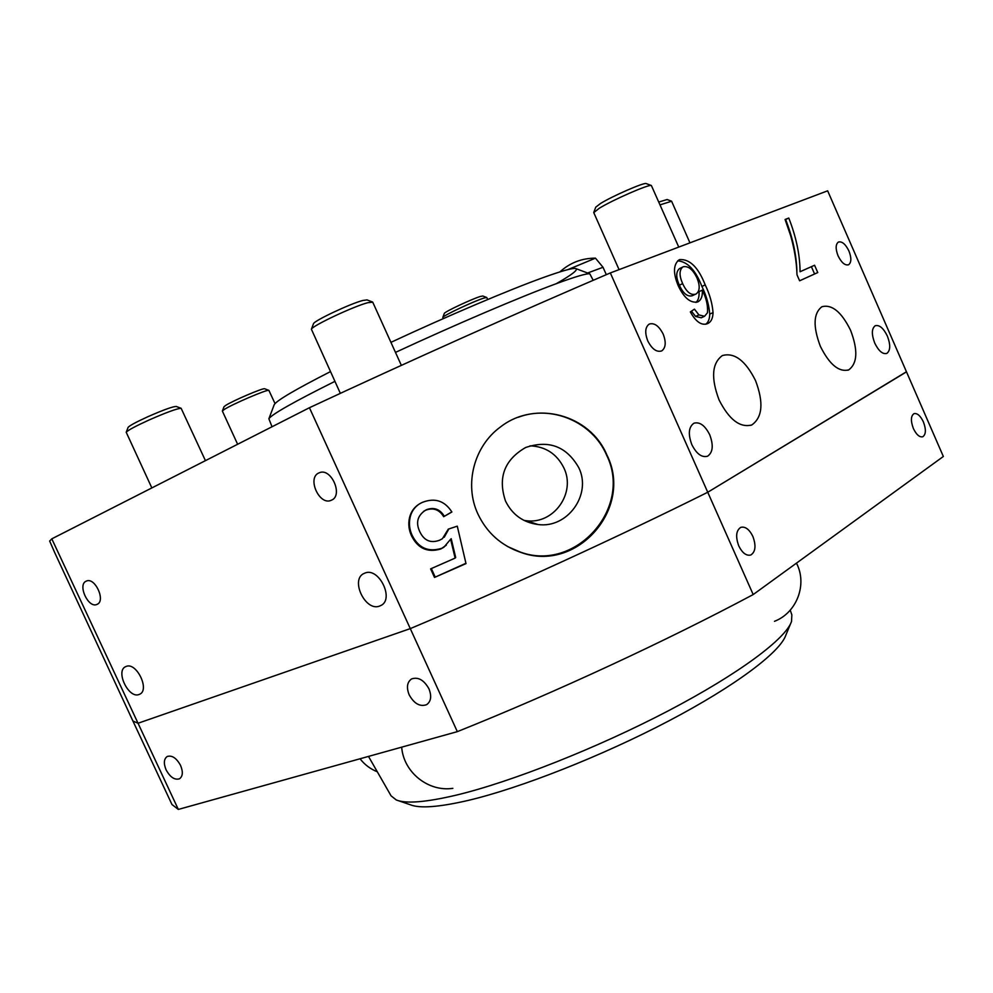 <?xml version="1.0" encoding="UTF-8"?>
<svg xmlns="http://www.w3.org/2000/svg" width="993" height="993" viewBox="0 0 993 993"><rect width="100%" height="100%" fill="white"/><g stroke="black" fill="none" stroke-linecap="round" stroke-linejoin="round"><path stroke-width="1.49" d="M913.399 428.566C916.402 434.723 919.53 437.454 922.782 436.759C926.01 434.413 926.208 429.448 923.378 421.851C920.374 415.682 917.247 412.951 913.957 413.671C910.767 416.005 910.581 420.97 913.399 428.566M738.767 545.914C742.33 553.014 746.326 556.043 750.77 555.013C755.549 551.897 756.244 545.703 752.868 536.431C749.305 529.306 745.284 526.278 740.803 527.345C736.074 530.473 735.403 536.654 738.767 545.914M409.19 694.889C414.168 703.714 419.989 706.979 426.63 704.67C431.061 701.455 431.831 696.155 428.939 688.794C423.974 680.006 418.19 676.717 411.599 678.927C407.068 682.154 406.261 687.466 409.19 694.889M166.116 769.885C170.2 777.246 174.644 780.225 179.472 778.797C182.836 776.365 183.208 771.909 180.565 765.429C176.493 758.069 172.05 755.09 167.258 756.467C163.845 758.9 163.46 763.381 166.116 769.885M368.502 756.418L391.068 795.827L396.257 799.948C405.839 803.92 425.923 802.294 456.482 795.083C511.296 781.913 597.649 747.816 668.488 710.727C739.413 673.589 785.873 638.636 791.52 621.481L791.855 614.866L790.242 610.149M398.441 800.693L410.258 804.74C419.716 808.6 439.018 807.172 468.175 800.42C520.456 788.094 602.031 756.008 668.984 720.806C736.012 685.592 780.213 652.029 785.835 635.16L790.627 623.616M943.35 456.482L827.653 190.817L610.335 272.938L753.19 594.559L943.35 456.482L906.448 371.742L707.748 492.255L906.497 371.866L827.653 190.817M178.33 809.432L171.975 804.529L132.913 721.005L138.039 723.252L410.283 628.619C508.267 587.31 619.744 536.158 707.748 492.255C619.744 536.158 508.267 587.31 410.283 628.619L138.039 723.252L178.33 809.432L457.326 731.642L309.431 407.726C406.46 362.383 519.302 311.864 610.335 272.938M457.326 731.642C555.745 692.195 666.588 640.77 753.19 594.559M54.764 552.729L132.913 721.005L138.039 723.252L51.797 538.839L49.662 541.048L54.764 552.729M874.734 343.081C878.619 350.976 882.628 354.427 886.774 353.434C890.485 350.641 890.671 344.856 887.357 336.068C883.472 328.149 879.45 324.699 875.255 325.716C871.593 328.497 871.42 334.281 874.734 343.081M691.848 444.678C696.552 453.913 701.79 457.761 707.537 456.234C712.937 452.485 713.657 445.323 709.71 434.748C705.005 425.476 699.755 421.628 693.933 423.217C688.621 426.965 687.926 434.115 691.848 444.678M838.067 255.834C841.493 262.723 845.006 265.69 848.593 264.759C851.473 262.487 851.584 257.907 848.928 250.981C845.515 244.079 842.002 241.113 838.377 242.069C835.535 244.328 835.423 248.92 838.067 255.834M647.784 340.947C652.016 349.114 656.646 352.441 661.686 350.926C665.794 347.885 666.291 342.262 663.163 334.07C658.93 325.865 654.275 322.539 649.186 324.103C645.127 327.144 644.668 332.754 647.784 340.947M379.748 606.003L380.53 605.668C394.953 599.735 378.854 566.606 364.729 573.16L364.27 573.358C349.722 579.105 365.412 612.184 379.748 606.003M139.119 694.467L139.541 694.293C150.266 690.16 136.401 661.574 126.049 666.489L125.801 666.588C115.027 670.647 128.631 699.097 139.119 694.467M331.377 500.224C343.578 495.668 331.24 467.405 319.361 472.742L318.89 472.941C306.775 477.807 319.324 505.834 331.128 500.335L331.377 500.224M97.041 604.377C106.028 601.113 95.08 576.97 86.441 581.042L86.192 581.153C77.268 584.641 88.315 608.585 96.904 604.439L97.041 604.377M606.922 455.042C633.708 507.957 577.007 573.433 520.642 552.319C501.068 545.492 486.806 532.707 477.894 513.952C463.992 484.385 473.946 446.155 500.522 426.916C535.326 399.67 590.152 414.553 606.922 455.042M507.659 546.572L519.935 551.934C575.369 572.824 633.124 507.994 606.574 455.055C592.56 422.087 551.847 404.536 518.247 417.271M390.932 342.349C447.024 316.171 509.173 289.819 543.32 277.543C561.889 270.878 572.676 267.874 575.692 268.532C578.621 269.587 572.067 274.676 556.043 283.824M395.487 352.391C455.042 324.736 520.357 296.895 556.018 283.775C575.63 276.55 586.9 273.249 589.83 273.857L593.193 280.299M505.511 501.055C512.227 514.647 523.05 522.467 537.983 524.515C567.512 528.723 592.064 494.477 578.795 467.703C566.593 446.391 548.868 439.663 525.607 447.52C504.357 459.858 497.667 477.707 505.511 501.055M523.981 520.406L526.29 520.717C553.871 524.565 576.213 492.838 563.863 467.902C556.837 453.875 545.554 446.515 530.026 445.82M820.342 346.284C829.416 364.481 838.874 372.35 848.717 369.892C857.493 363.376 858.113 350.169 850.579 330.297C841.543 311.988 831.997 304.131 821.931 306.725C813.391 313.217 812.857 326.412 820.342 346.284M719.031 399.856C729.123 419.691 740.046 428.045 751.813 424.942C762.55 417.296 763.791 402.5 755.524 380.567C745.47 360.558 734.41 352.23 722.358 355.568C711.944 363.202 710.839 377.961 719.031 399.856M713.036 312.609C712.887 318.443 711.038 322.129 707.488 323.668C701.617 325.778 695.894 321.869 690.334 311.914L694.442 309.146L698.923 314.918L704.571 316.271L707.475 312.745C708.046 305.72 706.333 298.173 702.324 290.105C702.696 296.001 701.281 299.874 698.079 301.735L697.645 301.959C690.458 303.312 683.991 297.9 678.231 285.748C673.068 273.348 673.266 264.771 678.84 260.017L679.783 259.583C689.899 259.036 698.377 267.477 705.204 284.892C709.734 294.288 712.341 303.523 713.036 312.609L709.722 314.111C709.647 318.952 708.319 322.315 705.738 324.239M788.777 218.038C796.175 236.893 799.936 254.791 800.073 271.734L814.57 265.255L817.76 272.554L799.626 280.796L796.994 274.788C796.634 262.388 794.512 249.33 790.639 235.626L785.078 219.478L788.777 218.038L785.637 219.552C792.613 237.352 796.361 254.382 796.87 270.642M455.117 558.103L430.627 568.877L434.512 577.442L466.002 563.602L457.276 526.166L448.302 529.12L442.431 538.69L439.638 540.204C430.664 543.519 424.036 540.664 419.766 531.627C415.67 522.889 417.395 515.876 424.942 510.613L425.997 510.092C433.469 507.435 439.365 509.645 443.685 516.695L451.889 511.991C444.678 500.782 434.897 497.555 422.534 502.309L422.037 502.545C415.359 505.636 411.164 510.774 409.451 517.949C408.148 524.105 408.855 530.088 411.549 535.872C417.879 548.508 427.623 552.878 440.793 548.98L443.896 547.217L450.623 539.249L455.117 558.103L455.688 557.52L451.207 538.715L450.623 539.249M309.431 407.726L51.797 538.839M272.032 426.754L268.88 418.773C271.66 414.429 293.667 401.954 334.902 381.362M274.043 405.144L274.229 404.647C276.774 400.452 295.517 389.442 330.458 371.618M451.827 511.904L443.685 516.695M444.281 516.223C439.986 509.186 434.115 506.989 426.655 509.62L425.997 510.092M426.655 509.62L423.465 511.469M444.243 537.25L448.824 528.959M465.928 563.279L434.512 577.442M435.095 576.846L431.334 568.567M446.304 545.219L440.793 548.98M441.401 548.409C428.281 552.344 418.537 547.999 412.169 535.388L411.549 535.872M412.169 535.388C409.476 529.617 408.781 523.646 410.097 517.49L409.451 517.949M410.097 517.49C411.35 511.904 414.304 507.485 418.959 504.221M691.426 311.169L695.584 316.432L698.923 314.918M695.584 316.432L701.244 317.785L704.571 316.271M695.994 302.431C698.352 300.221 699.37 296.634 699.022 291.644L702.324 290.105M678.591 260.166L679.783 259.583M677.685 260.824C687.541 261.618 695.609 270.158 701.914 286.443L705.204 284.892M701.914 286.443C706.433 295.815 709.039 305.037 709.722 314.111M680.056 268.321L679.46 268.619C675.885 271.734 675.848 277.258 679.336 285.202C683.209 293.568 687.541 297.056 692.344 295.703L692.63 295.566M695.659 294.151L696.155 293.916C699.854 291.135 700.152 285.885 697.074 278.189C693.015 269.662 688.434 265.839 683.345 266.732L682.75 267.018C679.187 270.133 679.15 275.669 682.65 283.626C686.523 292.004 690.867 295.517 695.659 294.151L692.344 295.703M679.336 285.202L682.65 283.626M814.57 265.255L800.073 271.734M811.405 266.695L814.583 273.981L817.76 272.554M814.583 273.981L799.626 280.783M567.971 269.587L595.465 258.155L603.024 267.278L606.313 274.664M587.583 273.013L603.024 267.278M595.75 207.177L600.542 203.478C612.458 196.068 644.097 182.265 646.158 183.568L646.294 183.618M678.753 247.083L651.371 185.505C649.112 184.028 612.83 199.866 599.213 208.294L593.764 212.626L619.073 269.637M658.855 202.013L667.097 199.531M689.949 242.851L671.603 201.244L660.109 204.843M444.293 313.49L444.305 313.428C444.293 311.939 472.407 298.732 480.525 296.423L482.809 296.013M487.724 299.501L486.744 297.503L484.212 297.999C474.964 300.656 442.754 315.786 442.804 317.437L443.25 318.629M223.971 406.82L225.461 405.566C232.163 401.023 263.381 387.655 264.659 388.772L264.734 388.797M275.036 403.605L268.88 390.361C267.502 389.107 231.729 404.449 224.07 409.588L222.382 411.09L237.625 444.268M128.072 427.474L128.109 427.362C129.599 425.6 136.165 422.062 147.796 416.75C163.1 410.022 172.559 406.584 176.171 406.435L176.282 406.472M205.439 460.653L181.136 408.297C177.077 408.495 166.265 412.443 148.727 420.151C135.408 426.233 127.911 430.267 126.21 432.253L151.842 487.923M313.428 323.892L313.49 323.718C313.974 320.776 350.492 303.56 362.892 300.457L367.038 299.923M401.346 365.362L372.747 302.182L367.906 302.666C353.793 306.241 311.876 325.977 311.405 329.242L340.351 393.352M774.503 621.308C796.845 612.731 807.594 584.294 796.46 563.143M401.681 747.158C403.518 772.182 428.169 792.066 452.845 788.343M360.049 758.764C364.63 764.672 370.377 769.004 377.29 771.772M381.262 605.271L380.53 605.668M519.935 551.934L520.642 552.319M575.692 268.532L589.83 273.857M526.29 520.717L537.983 524.515M847.972 370.19L848.717 369.892M750.758 425.339L751.813 424.942M274.229 404.647L268.88 418.773M331.761 500.038L331.128 500.335M424.93 510.613L425.6 510.141M698.079 301.735L697.434 302.033M682.75 267.018L679.46 268.619M595.341 258.155C581.799 258.192 569.994 262.773 559.915 271.883M646.158 183.568L651.371 185.505M595.8 207.041L593.814 212.303M667.023 199.494L671.442 201.132M482.747 295.988L486.744 297.503M444.305 313.428L442.804 317.437M223.996 406.745L222.407 410.928M264.659 388.772L268.88 390.361M128.109 427.362L126.21 432.253M176.171 406.435L181.136 408.297M313.49 323.718L311.405 329.242M366.876 299.861L372.412 301.959"/></g></svg>
